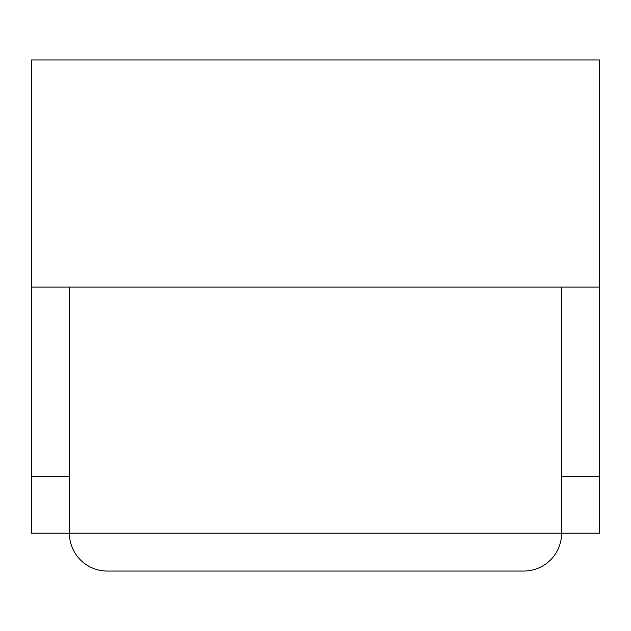 <?xml version="1.0" encoding="UTF-8"?>
<svg xmlns="http://www.w3.org/2000/svg" width="631" height="631" viewBox="0 0 631 631"><rect width="100%" height="100%" fill="white"/><g stroke="black" fill="none" stroke-linecap="round" stroke-linejoin="round"><path stroke-width="0.95" d="M69.41 287.105L69.41 533.195A37.86 37.86 0 0 0 107.27 571.055L523.73 571.055A37.86 37.86 0 0 0 561.59 533.195L561.59 287.105M69.41 476.405L31.55 476.405L31.55 533.195L599.45 533.195L599.45 476.405L561.59 476.405M599.45 59.945L31.55 59.945L31.55 287.105L599.45 287.105L599.45 59.945M31.55 476.405L31.55 287.105M599.45 476.405L599.45 287.105"/></g></svg>
